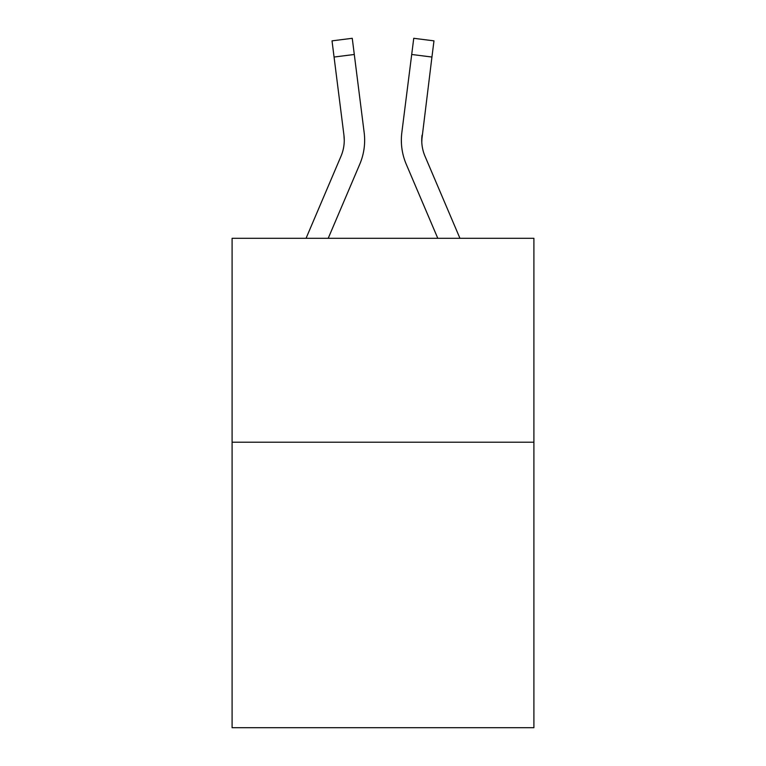 <?xml version="1.0" encoding="UTF-8"?>
<svg xmlns="http://www.w3.org/2000/svg" width="766" height="766" viewBox="0 0 766 766"><rect width="100%" height="100%" fill="white"/><g stroke="black" fill="none" stroke-linecap="round" stroke-linejoin="round"><path stroke-width="1.15" d="M533.902 442.221L533.902 727.7L232.098 727.7L232.098 238.303L533.902 238.303L533.902 442.221L232.098 442.221M328.212 238.303L359.761 164.221A61.175 61.175 0 0 0 364.166 132.585L354.294 54.482L334.062 57.038L332.023 40.857L352.255 38.3L354.294 54.482M363.86 130.143L364.166 132.585M459.945 238.303L425.006 156.235A40.78 40.78 0 0 1 421.74 140.331L431.938 57.038L411.706 54.482L413.745 38.3L433.977 40.857L431.938 57.038M437.788 238.303L406.239 164.221A61.175 61.175 0 0 1 401.834 132.585L411.706 54.482M421.788 142.246L422.066 135.142A40.78 40.78 0 0 0 425.006 156.235A40.78 40.78 0 0 1 421.74 140.331A40.78 40.78 0 0 0 425.006 156.235A40.78 40.78 0 0 1 421.74 140.331A40.78 40.78 0 0 0 425.006 156.235A40.78 40.78 0 0 1 421.74 140.331A40.78 40.78 0 0 0 425.006 156.235A40.78 40.78 0 0 1 421.74 140.331A40.78 40.78 0 0 0 425.006 156.235A40.78 40.78 0 0 1 421.74 140.331A40.78 40.78 0 0 0 425.006 156.235A40.78 40.78 0 0 1 421.74 140.331A40.78 40.78 0 0 0 425.006 156.235A40.78 40.78 0 0 1 421.74 140.331A40.78 40.78 0 0 0 425.006 156.235A40.78 40.78 0 0 1 421.74 140.331A40.78 40.78 0 0 0 425.006 156.235A40.78 40.78 0 0 1 421.74 140.331A40.78 40.78 0 0 0 425.006 156.235A40.78 40.78 0 0 1 421.74 140.331A40.78 40.78 0 0 0 425.006 156.235A40.78 40.78 0 0 1 421.74 140.331A40.78 40.78 0 0 0 425.006 156.235A40.78 40.78 0 0 1 421.74 140.331A40.78 40.78 0 0 0 425.006 156.235A40.78 40.78 0 0 1 421.74 140.331A40.78 40.78 0 0 0 425.006 156.235A40.78 40.78 0 0 1 421.74 140.331M306.055 238.303L340.994 156.235A40.78 40.78 0 0 0 343.934 135.142L334.062 57.038M344.26 140.331L343.934 135.142L344.26 140.331M401.422 143.242L401.355 140.226M401.834 132.585L402.14 130.143M332.023 40.857L352.255 38.3M413.745 38.3L433.977 40.857"/></g></svg>
